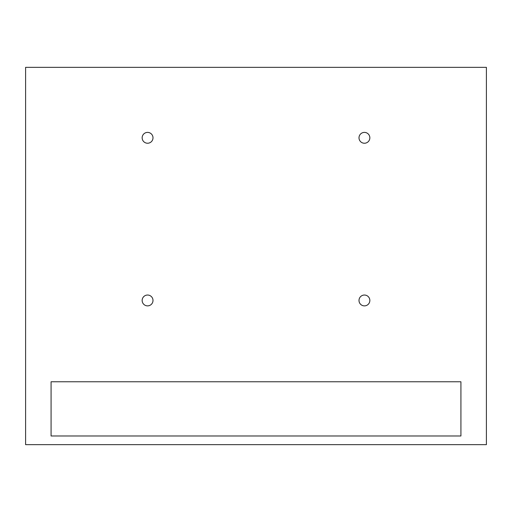<?xml version="1.0" encoding="UTF-8"?>
<svg xmlns="http://www.w3.org/2000/svg" width="512" height="512" viewBox="0 0 512 512"><rect width="100%" height="100%" fill="white"/><g stroke="black" fill="none" stroke-linecap="round" stroke-linejoin="round"><path stroke-width="0.77" d="M369.184 140.416A5.421 5.421 0 0 1 361.824 142.573A5.421 5.421 0 0 1 359.667 135.219A5.421 5.421 0 0 1 367.021 133.062A5.421 5.421 0 0 1 369.184 140.416M486.4 444.659L486.4 67.341L25.6 67.341L25.6 444.659L486.4 444.659M369.184 303.053A5.421 5.421 0 0 0 367.021 295.699A5.421 5.421 0 0 0 359.667 297.856A5.421 5.421 0 0 0 361.824 305.21A5.421 5.421 0 0 0 369.184 303.053M152.333 140.416A5.421 5.421 0 0 0 150.176 133.062A5.421 5.421 0 0 0 142.816 135.219A5.421 5.421 0 0 0 144.979 142.573A5.421 5.421 0 0 0 152.333 140.416M152.333 303.053A5.421 5.421 0 0 0 150.176 295.699A5.421 5.421 0 0 0 142.816 297.856A5.421 5.421 0 0 0 144.979 305.21A5.421 5.421 0 0 0 152.333 303.053M51.078 381.773L51.078 435.981L460.922 435.981L460.922 381.773L51.078 381.773"/></g></svg>
